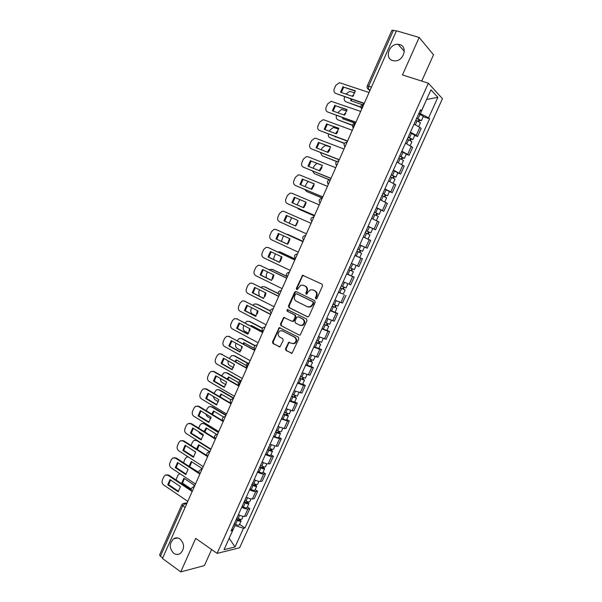 <?xml version="1.0" encoding="UTF-8"?>
<svg xmlns="http://www.w3.org/2000/svg" width="602" height="602" viewBox="0 0 602 602"><rect width="100%" height="100%" fill="white"/><g stroke="black" fill="none" stroke-linecap="round" stroke-linejoin="round"><path stroke-width="0.9" d="M315.832 298.863L316.93 298.396L322.552 285.845L322.032 284.159L302.595 275.249L296.327 288.366L296.673 289.524L297.237 289.547L300.804 285.19L303.4 285.295L304.936 286.04C306.832 287.229 307.366 289.013 306.553 291.383L305.839 292.993L306.192 294.167L306.779 294.19L307.998 292.083L310.316 289.833L312.987 289.923L314.545 290.676C316.464 291.88 317.013 293.678 316.193 296.064L315.471 297.681L315.832 298.863M180.066 539.001C177.899 537.563 175.746 537.488 173.609 538.775C169.132 543.425 169.17 548.264 173.715 553.291C175.934 554.788 178.132 554.848 180.322 553.494C184.716 548.761 184.633 543.93 180.066 539.001M399.766 44.616L398.08 44.33C389.185 43.487 384.242 58.386 392.677 60.569L394.679 60.885C403.513 61.457 408.148 46.663 399.766 44.616M285.491 348.791L285.988 350.492L292.053 353.239L298.825 338.828L298.321 337.12L279.215 327.623L272.51 341.898L272.992 343.576L279.983 346.842L283.211 340.348L282.722 338.663L279.682 337.067C277.424 334.9 277.567 332.808 280.118 330.807L282.436 330.874L294.446 337.12C296.733 339.265 296.62 341.357 294.107 343.411L291.654 343.358L288.742 342.282L285.491 348.791L286.093 348.897L286.59 350.59L291.744 353.336M217.104 553.388L195.71 538.376L180.75 571.9L162.472 558.483L396.432 30.785L419.18 37.467L402.475 74.919L428.368 83.219L217.104 553.388L239.626 547.775L442.447 98.675L428.368 83.219M307.396 316.855L308.954 316.2L315.177 302.317L314.658 300.624L296.139 291.571L294.604 292.233L288.501 305.951L288.99 307.614L307.84 316.968M306.982 320.61L300.15 335.096L299.239 335.081L280.976 325.629L280.487 323.959L283.76 317.442L291.985 321.242L293.52 320.595L295.266 316.69L294.762 315.012L287.064 311.121L287.199 309.473L306.478 318.909L306.982 320.61M421.724 81.089L433.515 54.797L419.18 37.467M180.75 571.9L204.417 565.594L211.618 549.543M162.713 557.941L160.403 556.256L159.598 554.901L181.804 504.754M371.472 87.087L367.258 85.981L391.932 30.273L393.415 30.288L368.665 86.146L368.416 89.299L369.884 90.676M396.282 31.131L393.415 30.288M410.406 132.214L416.253 135.33L419.865 127.315L414.026 124.17M419.865 127.315L421.159 128.519L417.562 136.496L414.71 135.48M416.253 135.33L417.562 136.496M406.245 154.262L409.082 155.308L412.663 147.362L405.477 143.171M401.873 151.177L409.082 155.308M397.824 172.962L400.639 174.046L404.205 166.129L396.974 162.081M393.384 170.065L400.639 174.046M389.434 191.594L392.226 192.7L395.777 184.814L388.493 180.924M384.919 188.87L392.226 192.7M381.081 210.143L383.85 211.279L387.387 203.431L380.058 199.683M376.498 207.6L383.85 211.279M368.04 226.412L375.505 229.791L379.034 221.965L371.652 218.368M368.108 226.254L375.505 229.791M362.434 246.128L367.197 248.22L370.712 240.431L363.284 236.977L367.476 238.866M359.755 244.833L367.197 248.22M354.962 255.481L362.419 258.822L354.947 255.511M354.465 264.677L358.927 266.573L362.419 258.822M346.707 273.835L354.164 277.131L346.647 273.97M343.14 281.759L350.68 284.859L354.164 277.131M343.268 294.1L338.377 292.354M334.893 300.112L342.478 303.069L345.947 295.371M335.096 312.235L337.752 313.537L336.157 313.1L330.144 310.662M326.668 318.383L334.298 321.205L337.752 313.537M326.961 330.302L329.603 331.634L327.97 331.266L321.942 328.895M318.481 336.586L326.156 339.265L329.603 331.634M318.857 348.295L321.476 349.657L319.82 349.363L313.77 347.053M310.331 354.721L318.052 357.257L321.476 349.657M310.782 366.212L313.386 367.604L311.701 367.386L305.635 365.143M302.204 372.773L309.97 375.174L313.386 367.604M302.746 384.061L305.327 385.483L303.611 385.333L297.538 383.158M294.115 390.758L301.926 393.023L305.327 385.483M294.739 401.843L297.298 403.287L295.559 403.205L289.464 401.098M286.063 408.668L292.158 410.752L293.911 410.797L297.298 403.287M286.763 419.549L289.306 421.024L287.538 421.016L281.427 418.969M278.034 426.509L284.152 428.526L285.935 428.504L289.306 421.024M278.816 437.187L281.345 438.685L279.546 438.745L273.421 436.766M270.042 444.276L276.175 446.232L277.981 446.142L281.345 438.685M270.9 454.758L273.413 456.286L271.585 456.414C270.072 456.421 268.025 455.782 265.452 454.495M262.088 461.975C264.654 463.262 266.709 463.894 268.229 463.864L270.065 463.706L273.413 456.286M263.021 472.254L265.512 473.812L263.661 474.007C262.126 474.06 260.072 473.45 257.505 472.156M254.157 479.606C256.715 480.9 258.77 481.51 260.32 481.427L262.179 481.201L265.512 473.812M255.173 489.682L257.641 491.262L255.767 491.533C254.21 491.638 252.155 491.044 249.597 489.742M246.263 497.162C248.814 498.464 250.868 499.05 252.434 498.923L254.322 498.629L257.641 491.262M247.354 507.042L249.807 508.652L247.904 508.983C246.323 509.142 244.262 508.57 241.718 507.26M238.392 514.65C240.935 515.959 242.997 516.524 244.585 516.35L246.496 515.989L249.807 508.652M418.984 113.146L420.362 113.612L426.63 99.428M426.607 99.48L437.872 97.321L428.609 117.857L420.362 113.612M419.985 110.911L421.498 110.836L430.957 89.811L437.872 97.321M229.114 538.414L235.013 525.554L243.486 528.278L244.969 527.962L429.58 118.812L428.609 117.857M243.486 528.278L235.066 546.94L224.057 549.649L232.635 530.58L231.981 528.91M421.498 110.836L420.474 109.827L231.078 530.911L232.635 530.58M229.151 538.323L235.066 546.94M235.013 525.554L233.847 524.763M423.198 116.622L429.58 118.812M239.566 524.334L244.969 527.962M316.246 298.931L316.035 297.855L316.757 296.229C317.578 293.851 317.028 292.06 315.117 290.856L314.545 290.676M312.822 289.855L315.117 290.856M303.257 285.235L305.515 286.221C307.404 287.41 307.946 289.186 307.133 291.556L306.41 293.166L306.606 294.227M303.596 275.392L302.415 276.167L296.906 288.546L297.087 289.592M296.282 291.639L295.191 292.406L289.095 306.102L289.585 307.772L307.908 316.968M313.138 302.896L312.777 301.715L296.53 293.746L295.454 294.212L294.702 295.906C293.889 298.253 294.423 300.037 296.297 301.241L307.374 306.727L310.158 306.802L312.37 304.604L313.138 302.896L313.702 303.054L313.349 301.88L312.777 301.715M296.884 293.851L313.349 301.88M308.269 307.02L310.73 306.96L312.942 304.762L312.37 304.604M313.702 303.054L312.942 304.762M299.239 335.081L280.976 325.629M284.671 317.51L283.685 318.255L281.089 324.087L281.578 325.765M292.58 321.378L294.115 320.731L295.853 316.833L295.349 315.155L287.064 311.121M287.959 309.578L287.658 311.272M299.721 325.185L302.114 325.246C304.71 323.191 304.838 321.084 302.52 318.925L298.231 316.765L296.688 317.412L294.95 321.317L295.447 323.003L299.721 325.185M300.661 325.471L302.693 325.373C305.289 323.327 305.417 321.22 303.099 319.068L302.52 318.925M298.366 316.795L303.099 319.068M289.645 342.297L288.712 343.035L286.093 348.897M292.745 343.667L294.702 343.516C297.207 341.462 297.32 339.37 295.033 337.24L294.446 337.12M282.037 330.709L295.033 337.24M280.118 327.676L279.17 328.414L273.12 342.004L273.601 343.682L279.697 346.925M415.809 120.204L420.429 122.778M353.675 95.357L353.096 95.161L352.245 96.237M363.164 104.281L363.751 103.461M362.088 104.597L350.68 100.632L350.958 99.029M416.614 118.406L419.805 120.016L418.879 119.881L418.27 121.235M354.879 92.956L349.611 91.338L345.939 94.062M344.705 96.854L344.517 97.283C343.772 99.45 344.284 100.97 346.052 101.828L360.794 106.983M416.734 118.135L421.37 120.686L419.428 120.408L418.909 121.559M418.706 113.748L423.326 116.344M351.681 99.277L351.35 100.865M360.839 107.306L346.052 101.828M419.075 119.444L419.428 120.408M353.547 95.537L353.096 95.161M355.285 91.105L343.704 87.155L341.259 92.445M364.15 103.604L335.833 93.46C334.035 92.588 333.516 91.03 334.276 88.803L335.796 85.356L339.483 82.692L369.064 92.52M343.035 86.59L340.559 92.204L352.817 96.433L355.323 90.774L343.704 87.155M364.278 103.318L335.833 93.46M407.283 139.145L411.926 141.651M345.759 113.53L345.089 113.289L343.885 114.937M342.816 117.744L342.681 118.737L354.623 123.056L355.293 122.244M408.111 137.316L411.301 138.904L410.391 138.738L409.736 140.183M346.775 111.069L341.492 109.429L337.707 112.717M336.503 115.464C335.848 117.578 336.375 119.053 338.083 119.888L352.463 125.118M408.216 137.09L412.859 139.581L410.955 139.228L410.383 140.499M410.18 132.718L414.816 135.247M343.524 118L343.358 118.985M352.411 125.359L338.083 119.888M410.556 138.362L410.955 139.228M345.638 113.725L345.089 113.289M398.802 158.017L403.46 160.456M337.827 131.612L337.112 131.349L335.592 133.569M334.75 136.406L346.827 140.936M399.638 156.151L402.836 157.716L401.94 157.513L401.248 159.056M338.663 129.099L333.41 127.458L330.107 129.957L329.512 131.304M328.391 134.02C328.06 135.886 328.647 137.173 330.144 137.881L344.434 143.268M399.72 155.963L404.386 158.394L402.512 157.972L401.888 159.372M401.677 151.614L406.342 154.059L404.386 158.394M337.624 131.988L336.465 133.636M335.442 136.662L335.397 137.038M344.321 143.449L330.144 137.881M402.083 157.205L402.512 157.972M337.73 131.8L337.112 131.349M347.008 109.82L335.517 105.749L333.079 111.061M355.805 122.432L327.676 112.002C325.893 111.107 325.373 109.549 326.133 107.329L327.646 103.89L331.168 101.271L360.681 111.43M334.832 105.207L332.372 110.806L344.54 115.17L347.03 109.534L335.517 105.749M355.91 122.191L327.676 112.002M338.753 128.459L327.368 124.26L324.937 129.596M347.489 141.184L319.557 130.476C317.781 129.565 317.269 128 318.029 125.78L319.534 122.356L322.898 119.783L324.185 119.948L352.328 130.273M326.668 123.756L324.215 129.325L336.3 133.832L338.775 128.218L327.368 124.26M347.58 140.981L319.557 130.476M390.352 176.8L395.032 179.163L393.234 183.159M329.881 149.612L329.166 149.341L327.39 152.148M391.202 174.911L394.4 176.454L393.52 176.22L392.782 177.853M316.818 148.054L319.241 142.697L330.536 147.023L325.358 145.413L322.213 147.866L321.355 149.815M320.399 152.539L322.236 155.798L336.721 161.464M391.27 174.761L395.95 177.123L394.114 176.642L393.43 178.154M393.219 170.426L397.892 172.812L395.95 177.123M329.783 149.853L328.18 152.314M336.571 161.577L322.236 155.798M393.633 175.965L394.114 176.642M329.813 149.778L329.166 149.341M381.931 195.515L386.627 197.825M321.927 167.529L321.25 167.258L319.256 170.667M382.797 193.596L386.002 195.108L385.137 194.845L384.362 196.568M316.983 163.375L314.342 165.716L313.228 168.244M312.536 171.021L314.357 173.647L329.527 179.795M382.849 193.475L387.545 195.785L385.739 195.236L385.002 196.869M384.791 189.163L389.479 191.496M321.837 167.785L320.046 170.772M329.302 179.832L314.357 173.647M385.227 194.649L385.739 195.236M321.882 167.649L321.25 167.258M373.556 214.146L378.267 216.389L376.393 220.543M313.958 185.356L313.364 185.107L311.204 189.133M374.429 212.205L377.635 213.687L376.784 213.394L375.972 215.207M308.307 181.495L306.508 183.49L305.131 186.605M304.838 189.495L306.508 191.428L322.281 198.035M374.467 212.122L379.177 214.365L377.401 213.755L376.619 215.501M376.4 207.825L381.104 210.083L379.177 214.365M313.853 185.725L312.017 189.081M322.251 198.103L306.508 191.428M376.844 213.258L377.401 213.755M313.935 185.431L313.364 185.107M339.204 159.861L311.46 148.875C309.699 147.941 309.195 146.369 309.955 144.156L311.452 140.748L314.665 138.219L316.073 138.385L344.005 149.033M318.533 142.222L316.095 147.776L328.082 152.419L330.558 146.828L319.241 142.697M339.28 159.703L311.46 148.875M322.356 165.512L311.159 161.065L308.736 166.445M330.965 178.455L303.4 167.198C301.655 166.242 301.158 164.662 301.911 162.465L303.4 159.063L306.471 156.588L307.998 156.753L335.728 167.717M310.436 160.621L308.006 166.152L319.91 170.93L322.371 165.362L311.159 161.065M331.01 178.343L303.4 167.198M314.206 183.926L303.099 179.358L300.691 184.761M322.747 196.982L295.371 185.454C293.641 184.475 293.144 182.888 293.896 180.698L295.386 177.312L298.314 174.881L299.947 175.047L327.473 186.327M302.37 178.945L299.947 184.453L311.761 189.367L314.214 183.821L303.099 179.358M322.785 196.907L295.371 185.454M365.203 232.711L369.937 234.885L368.025 239.122M305.974 203.085L305.507 202.889L303.227 207.547M366.091 230.732L369.304 232.191L368.469 231.868L367.619 233.772M299.886 199.623L297.087 204.906M297.396 208.006L298.69 209.142L314.349 215.922M366.114 230.686L370.84 232.876L369.101 232.191L368.258 234.065M372.758 228.609L370.84 232.876M305.854 203.657L304.07 207.246M314.334 215.952L298.69 209.142M368.507 231.8L369.101 232.191M305.966 203.122L305.507 202.889M306.087 202.264L295.078 197.576L292.67 203.002M314.568 215.433L287.38 203.634C285.657 202.633 285.167 201.045 285.92 198.856L287.402 195.484L290.202 193.107L291.94 193.272L319.256 204.853M294.333 197.193L291.917 202.678L303.649 207.728L306.087 202.204L295.078 197.576M314.583 215.396L287.38 203.634M356.896 251.192L361.636 253.307L359.725 257.551L354.977 255.444M297.982 220.723L295.334 225.916M357.791 249.19L361.004 250.628L360.192 250.266L359.296 252.261M291.631 217.721L289.171 223.169M357.799 249.183L362.539 251.305L360.831 250.56L359.936 252.547M359.71 244.924L364.451 247.061L362.539 251.305M297.855 221.574L296.184 225.291M360.199 250.259L360.831 250.56M297.998 220.513L295.567 226.021L283.926 220.836L286.334 215.373L297.998 220.513L287.086 215.719L284.686 221.175M311.076 223.312L283.956 211.415L282.12 211.257L279.448 213.582L277.973 216.938C277.229 219.12 277.703 220.723 279.418 221.739L306.418 233.809M286.334 215.373L287.086 215.719M348.626 269.568L353.374 271.66L351.47 275.882M348.611 269.598L353.374 271.66M287.959 243.727L287.553 243.539L289.577 238.588M351.907 268.673L351.019 270.637M303.069 241.364L286.221 234.103M283.489 235.818L281.382 241.364M349.514 267.597L354.269 269.666L356.158 265.414M351.425 263.352L356.173 265.437M289.855 239.476L288.358 243.2M288.155 234.584L287.575 234.344M303.077 241.342L288.305 234.652M352.554 268.951L351.703 270.847M287.974 243.712L287.553 243.539M287.553 244.201L276.739 239.227L279.11 233.817M276.627 229.753L302.934 241.673M275.964 238.919L287.523 244.231L289.946 238.753L278.357 233.478L275.964 238.919L276.739 239.227M302.926 241.695L276.002 229.49L274.076 229.339L271.525 231.612L270.057 234.953C269.312 237.135 269.786 238.738 271.487 239.777L298.291 252.155M340.393 287.869L345.142 289.938L343.245 294.145L338.467 292.151M340.363 287.937L345.142 289.938M280.336 261.351L279.795 261.095L281.412 256.678M343.652 287.019L342.786 288.945M295.213 259.078L279.832 251.884L277.53 251.839M275.468 253.886L274.03 257.144L273.737 259.545M341.266 285.942L346.037 287.944L347.896 283.82M281.871 257.37L280.577 260.99M295.243 259.026L280.57 252.163M344.299 287.297L343.501 289.058M280.374 261.298L279.795 261.095M279.569 262.314L268.816 257.212L271.148 251.854M268.447 247.633L294.829 259.944M268.033 256.934L279.509 262.374L281.917 256.919L270.418 251.516L268.033 256.934L268.816 257.212M294.807 260.004L268.086 247.497L266.069 247.347L263.631 249.567L262.171 252.9C261.426 255.067 261.9 256.685 263.586 257.739L290.187 270.418M332.199 306.087L336.939 308.134L335.058 312.325L330.265 310.399M332.153 306.192L336.939 308.134M272.698 278.884L272.074 278.575L273.323 274.723M335.427 305.289L334.577 307.17M287.169 276.619L272.119 269.365L269.169 269.643M267.521 271.901L266.347 274.565L266.287 277.74M333.049 304.206L337.835 306.155L339.641 302.144M273.902 275.264L272.841 278.636M286.958 276.401L272.872 269.613M336.074 305.568L335.337 307.201M272.751 278.794L272.074 278.575M324.034 324.245L328.775 326.261L326.894 330.438L322.093 328.564M323.974 324.38L328.775 326.261M265.046 296.334L264.376 295.996L265.309 292.707M327.232 323.492L326.404 325.328M278.305 293.663L264.428 286.778L262.299 286.635L260.99 287.432M259.605 289.855L258.694 291.917L259.266 296.086M324.862 322.401L329.663 324.29L331.424 320.392M265.949 293.174L265.151 296.116M278.267 293.483L265.196 286.996M327.879 323.756L327.202 325.268M265.113 296.192L264.376 295.996M315.907 342.32L319.105 343.26L320.648 344.321L318.782 348.46M315.824 342.493L320.648 344.321M313.951 346.662L318.774 348.475M270.057 313.973L258.905 308.247M257.385 313.695L256.715 313.349L257.378 310.64M319.075 341.612L318.27 343.411M270.178 310.963L256.776 304.123L254.578 303.98L252.953 305.199M251.726 307.727L251.072 309.21C250.357 311.302 250.808 312.897 252.426 313.988L256.083 315.884M316.712 340.521L321.528 342.357L323.236 338.565M258.017 311.159L257.498 313.386M270.208 310.775L257.551 304.311M319.722 341.883L319.105 343.26M257.453 313.514L256.715 313.349M307.803 360.327L311.038 361.614L310.316 361.08L311.031 361.185L312.543 362.306L310.677 366.445L305.846 364.684M307.712 360.53L312.543 362.306M262.246 332.026L262.352 331.22L251.373 325.434L250.868 326.013M249.71 330.965L249.077 330.633L249.514 328.526M310.948 359.672L310.165 361.418M262.382 328.346L249.153 321.4L246.888 321.265L245.037 322.935M243.87 325.539L243.479 326.427C242.764 328.519 243.208 330.122 244.818 331.228L248.581 333.237M308.593 358.574L313.424 360.35L315.087 356.662M251.997 325.757L251.508 326.352M250.048 329.587L249.95 330.084M262.487 328.158L249.943 321.558M311.595 359.928L311.031 361.185M249.77 330.761L249.077 330.633M299.736 378.259L302.979 379.523L302.264 378.959L302.994 379.034L304.477 380.216L302.633 384.317M299.63 378.5L304.477 380.216M297.772 382.639L302.618 384.339M254.262 348.362L243.757 342.666L242.907 343.727M254.428 349.988L254.608 348.994M242.019 348.152L241.47 347.851L241.718 346.368M302.859 377.65L302.091 379.358M254.849 345.789L241.56 338.61L239.235 338.482L237.211 340.634M236.052 343.275L235.916 343.584C235.201 345.668 235.638 347.279 237.233 348.4L241.056 350.499M300.511 376.543L305.364 378.244M244.367 342.997L243.554 344.081M241.116 338.422L241.56 338.61M255.067 345.608L242.358 338.745M303.506 377.905L302.994 379.034M242.072 347.941L241.47 347.851M291.707 396.124L294.942 397.365L294.25 396.771L294.995 396.816L296.44 398.057L294.604 402.136M291.579 396.394L296.44 398.057M289.728 400.518L294.589 402.159M246.128 365.391L236.172 359.838L235.013 361.388M246.594 367.86L246.782 367.175M234.321 365.241L234.005 364.157M294.799 395.559L294.047 397.222M247.603 363.315L233.99 355.752L231.612 355.632L229.437 358.273M228.271 360.944C227.714 362.938 228.188 364.458 229.686 365.504L233.523 367.671M292.459 394.453L297.328 396.093M236.767 360.169L235.668 361.757M233.441 355.526L233.99 355.752M247.979 363.179L234.795 355.865M295.447 395.807L294.995 396.816M234.351 365.053L233.892 365M271.615 280.351L260.929 275.122L263.224 269.816M260.297 265.467L286.763 278.139M260.139 274.873L271.525 280.449L273.925 275.009L262.51 269.478L260.139 274.873L260.929 275.122M286.718 278.244L260.199 265.429L258.107 265.286L255.775 267.454L254.315 270.772C253.577 272.939 254.044 274.557 255.715 275.633L282.12 288.614M263.691 298.314L253.073 292.963L255.323 287.711M252.268 283.256L278.734 296.267M252.268 292.745L263.571 298.449L265.964 293.031L254.638 287.365L252.268 292.745L253.073 292.963M278.666 296.402L252.343 283.294L250.176 283.151L247.941 285.273L246.496 288.576C245.759 290.736 246.218 292.361 247.873 293.452L274.091 306.734M255.805 316.216L245.247 310.73L247.46 305.538M244.322 300.992L270.727 314.312M244.435 310.542L255.647 316.374L258.032 310.978L246.79 305.184L244.435 310.542L245.247 310.73M270.644 314.492L244.517 301.083L242.275 300.947L240.145 303.017L238.701 306.313C237.963 308.465 238.422 310.09 240.07 311.204L266.084 324.779M247.941 334.035L237.451 328.429L239.634 323.289M236.405 318.661L262.758 332.296M236.624 328.271L247.761 334.23L250.139 328.858L238.971 322.935L236.624 328.271L237.451 328.429M262.66 332.515L236.721 318.812L234.419 318.676L232.38 320.693L230.942 323.974C230.205 326.118 230.656 327.759 232.289 328.888L258.115 342.756M240.115 351.794L229.693 346.06L231.83 340.965M228.527 336.27L254.819 350.198M228.85 345.932L239.905 352.012L242.267 346.662L231.191 340.619L228.85 345.932L229.693 346.06M254.706 350.454L228.956 336.458L226.593 336.33L224.644 338.301L223.207 341.567C222.477 343.704 222.921 345.352 224.546 346.504L250.176 360.666M232.312 369.477L221.957 363.623L224.057 358.581M220.678 353.81L246.91 368.033M221.107 363.525L232.079 369.733L234.434 364.398L223.44 358.228L221.107 363.525L221.957 363.623M246.775 368.334L221.227 354.044L218.804 353.916L216.938 355.842L215.508 359.093C214.779 361.23 215.215 362.878 216.825 364.044L242.267 378.492M283.7 413.913L286.943 415.132L286.266 414.507L287.019 414.522L288.441 415.824L286.612 419.887M283.565 414.221L284.814 414.846C286.77 415.764 287.974 416.087 288.441 415.824M281.721 418.322L282.97 418.954C284.919 419.865 286.131 420.188 286.597 419.918M238.362 382.526L228.617 376.95L227.187 378.997M238.753 385.641L238.919 385.197M286.77 413.393L286.04 415.019M241.078 381.179L226.45 372.834L224.027 372.713L221.686 375.844M220.595 378.59C220.347 380.351 220.866 381.676 222.168 382.548L225.983 384.761M284.437 412.28L289.321 413.867M229.196 377.281L227.857 379.388M225.788 372.563L226.45 372.834M241.221 380.87L227.27 372.916M287.417 413.642L287.019 414.522M224.546 387.094L214.252 381.111L216.321 376.122M212.867 371.283L214.38 371.645L239.032 385.799M213.394 381.043L224.283 387.379L226.63 382.067L215.712 375.776L213.394 381.043L214.252 381.111M238.889 386.13L213.522 371.562L211.054 371.434L209.255 373.315L207.833 376.551C207.111 378.681 207.547 380.336 209.142 381.525L234.396 396.259M275.731 431.634L278.982 432.83L278.312 432.176L279.08 432.161L280.464 433.523L278.643 437.564C278.147 437.91 276.935 437.609 274.986 436.691L273.744 436.059M275.581 431.973L276.822 432.605C278.771 433.523 279.983 433.824 280.464 433.523M230.867 399.728L221.084 393.986L219.429 396.56M278.771 431.16L278.064 432.74M233.471 398.351L218.94 389.848L216.472 389.727L213.973 393.339M213.04 396.221L214.673 399.532L218.428 401.76M276.446 430.046L277.695 430.671C279.644 431.589 280.856 431.897 281.337 431.596L281.345 431.566M221.649 394.318L220.121 396.966M218.18 389.547L218.94 389.848M233.621 398.005L219.775 389.908M279.418 431.401L279.08 432.161M216.803 404.642L206.584 398.539L208.616 393.595M205.086 388.696L206.719 389.065L231.191 403.498M205.711 398.501L216.517 404.95L218.857 399.66L208.021 393.249L205.711 398.501L206.584 398.539M231.025 403.867L205.846 389.005L203.333 388.884L201.61 390.713L200.195 393.941C199.473 396.063 199.902 397.726 201.482 398.93L226.555 413.95M267.792 449.28L271.043 450.454L270.396 449.777L271.171 449.732L272.525 451.154L270.712 455.172M267.627 449.656L268.868 450.296C270.81 451.214 272.029 451.5 272.525 451.154M265.798 453.727L267.032 454.367C268.974 455.285 270.193 455.563 270.697 455.21M223.613 417.005L213.59 410.963L211.738 414.071M270.81 448.859L270.117 450.394M225.885 415.463L211.46 406.801L208.947 406.681L207.321 408.427L206.29 410.775M205.628 413.86L207.208 416.441L210.858 418.668M268.492 447.737L269.734 448.37C271.675 449.288 272.894 449.574 273.391 449.235L273.406 449.197M214.139 411.294L212.453 414.507M210.602 406.47L211.46 406.801M226.051 415.079L212.303 406.832M271.457 449.092L271.171 449.732M209.097 422.115L198.938 415.899L200.933 411.008M197.343 406.049L199.089 406.41L223.372 421.122M198.058 415.884L208.781 422.461L211.106 417.194L200.361 410.654L198.058 415.884L198.938 415.899M223.191 421.528L198.208 406.388L195.65 406.26L193.994 408.051L192.58 411.264C191.857 413.378 192.286 415.049 193.859 416.268L218.737 431.574M259.891 466.866L263.142 468.017L262.502 467.31L263.292 467.235L264.617 468.71L262.818 472.713M259.703 467.272L260.937 467.912C262.878 468.83 264.105 469.093 264.617 468.71M257.882 471.328L259.116 471.968C261.05 472.886 262.276 473.149 262.796 472.751M216.6 434.358L206.117 427.879L204.108 431.544M262.871 466.482L262.201 467.98M218.323 432.507L204.01 423.688L201.459 423.567L199.894 425.268L198.63 428.135M198.412 431.536L199.774 433.297L203.288 435.487M260.568 465.354L261.802 465.993C263.736 466.911 264.963 467.182 265.482 466.798L265.497 466.761M206.652 428.21L204.853 432.003M203.055 423.326L204.01 423.688M218.511 432.093L204.861 423.688M263.525 466.716L263.292 467.235M201.422 439.528L191.323 433.184L193.287 428.346M189.638 423.326L191.481 423.695L215.072 438.354M190.428 433.199L201.076 439.896L203.393 434.652L192.723 427.992L190.428 433.199L191.323 433.184M215.396 439.121L190.593 423.695L187.997 423.575L186.409 425.313L185.002 428.519C184.28 430.626 184.701 432.304 186.259 433.545L210.956 449.122M252.012 484.369L255.263 485.505L254.646 484.768L255.444 484.663L256.738 486.198L254.947 490.186M251.817 484.813L253.043 485.46C254.977 486.378 256.204 486.627 256.738 486.198M249.996 488.854L251.23 489.501C253.156 490.419 254.39 490.66 254.932 490.224M209.037 451.944L209.105 451.334L198.675 444.727L196.545 448.964M254.97 484.038L254.315 485.49M210.798 449.483L196.583 440.513L193.994 440.393L192.497 442.049L191.015 445.442M191.639 449.438L195.695 452.215M252.674 482.902L253.901 483.549C255.835 484.475 257.062 484.723 257.596 484.294L257.618 484.256M199.194 445.059L197.328 449.461M195.545 440.122L196.779 440.182M255.624 484.264L255.444 484.663M193.769 456.873L183.738 450.409L185.672 445.615M181.962 440.544L183.911 440.912L207.005 455.631M182.835 450.454L193.408 457.264L195.71 452.042L185.123 445.262L182.835 450.454L183.738 450.409M207.622 456.64L183.008 440.942L180.374 440.814L178.847 442.515L177.447 445.706C176.732 447.813 177.146 449.491 178.696 450.747L203.205 466.61M244.164 501.812L247.422 502.918L246.812 502.158L247.625 502.03L248.897 503.618L247.106 507.584M243.953 502.286L245.18 502.941C247.106 503.859 248.34 504.085 248.897 503.618M242.147 506.312L243.366 506.959C245.292 507.885 246.534 508.111 247.091 507.629M201.414 469.507L201.617 468.228L191.255 461.508L189.051 466.354M247.098 501.519L246.466 502.933M188.155 456.873L186.567 457.151L185.123 458.769L183.49 462.72M244.811 500.39L246.037 501.037C247.956 501.963 249.198 502.188 249.747 501.722L249.77 501.684M198.946 472.389L189.329 466.527M191.767 461.839L189.901 466.482M186.153 474.143L176.183 467.566L178.079 462.818M174.324 457.701L176.363 458.062L199.066 472.901M175.272 467.634L185.762 474.572L188.057 469.364L177.545 462.464L175.272 467.634L176.183 467.566M199.887 474.098L175.453 458.122L172.789 457.994L171.322 459.65L169.922 462.833C169.207 464.925 169.621 466.618 171.156 467.889L195.484 484.023M236.353 519.187L239.611 520.271L239.017 519.481L239.844 519.323L241.078 520.971L239.303 524.921M236.127 519.692L237.346 520.346C239.265 521.272 240.507 521.482 241.078 520.971M234.321 523.702L235.54 524.357C237.459 525.283 238.708 525.486 239.28 524.967M193.769 487.01L194.153 485.061L183.873 478.229L181.653 483.255L191.165 489.622M239.265 518.939L238.648 520.309M179.772 473.601L177.778 475.422L176.07 479.982M236.977 517.795L238.196 518.45C240.115 519.375 241.364 519.586 241.929 519.082L241.951 519.037M191.233 488.982L182.534 483.165L181.653 483.255M184.37 478.56L182.534 483.165M178.561 491.352L168.658 484.655L170.524 479.952M166.716 474.79L168.853 475.144L191.225 490.126M167.732 484.753L178.147 491.804L180.434 486.619L169.997 479.606L167.732 484.753L168.658 484.655M191.805 491.232L167.928 475.234L165.234 475.098L163.819 476.724L162.427 479.884C161.712 481.976 162.119 483.669 163.646 484.964L187.794 501.368M186.966 503.242L185.092 503.513L182.692 505.951L160.403 556.256M186.439 504.423L185.092 503.513L183.143 503.445L181.819 504.717L185.047 507.561M370.17 90.029L368.575 89.495L367.318 88.17M252.434 498.923L255.767 491.533M260.32 481.427L263.661 474.007M268.229 463.864L271.585 456.414M276.175 446.232L279.546 438.745M284.152 428.526L287.538 421.016M292.158 410.752L295.559 403.205M300.202 392.903L303.611 385.333M308.277 374.986L311.701 367.386M316.381 356.994L319.82 349.363M324.523 338.934L327.97 331.266M332.688 320.798L336.157 313.1M340.898 302.588L344.374 294.86M349.13 284.31L352.629 276.551M357.407 265.949L360.914 258.16M365.707 247.52L369.237 239.694M374.045 229.008L377.589 221.16M382.42 210.429L385.972 202.543M390.826 191.767L394.393 183.851M399.269 173.037L402.851 165.083M407.742 154.225L411.339 146.241M244.585 516.35L247.904 508.983M363.841 104.296C362.554 105.154 361.922 106.569 361.96 108.541M361.764 108.977L361.087 107.991M355.413 123.305C354.111 124.193 353.487 125.6 353.54 127.534M347.015 142.238L345.157 146.444M338.663 161.095L336.804 165.287M330.332 179.87L328.481 184.046M322.04 198.57L320.204 202.723M313.785 217.194L311.949 221.333M305.56 235.743L303.739 239.867M297.373 254.217L295.552 258.318M289.216 272.616L287.402 276.702M281.089 290.939L279.29 295.01M272.999 309.187L271.201 313.243M264.94 327.36L263.149 331.401M256.919 345.465L255.097 349.484M248.919 363.495C247.49 364.729 246.895 366.069 247.144 367.498M240.958 381.45C239.528 382.699 238.934 384.023 239.182 385.423L239.182 385.423C237.677 383.67 237.925 382.24 239.942 381.141L241.169 380.991M233.034 399.337L231.251 403.272C229.776 401.534 230.017 400.119 231.988 399.006L233.252 398.848M225.133 417.148L223.38 421.107M217.269 434.892L215.516 438.835M209.428 452.569L207.69 456.497M201.625 470.17L199.894 474.083M193.852 487.703L192.128 491.601M353.359 127.933L352.704 127.007M344.991 146.82L344.367 145.947M336.653 165.618L336.067 164.813M328.353 184.347L327.797 183.61M320.083 203.002L319.572 202.332M311.844 221.574L311.377 220.979M303.641 240.07L303.227 239.551M303.679 239.987C302.061 237.963 302.452 236.496 304.853 235.585L305.665 235.517M295.477 258.499L295.108 258.055M295.507 258.424C293.896 256.444 294.265 254.985 296.605 254.036L297.486 253.954M287.365 276.785C285.769 274.843 286.116 273.391 288.403 272.42L289.344 272.322M279.26 295.07C277.68 293.166 278.004 291.722 280.231 290.721L281.232 290.615M271.186 313.288C269.613 311.422 269.922 309.977 272.104 308.954L273.157 308.841M263.142 331.431C261.584 329.595 261.87 328.158 264.007 327.112L265.113 326.984M255.128 349.506C253.585 347.693 253.856 346.263 255.948 345.194L257.099 345.059M247.144 367.506C245.616 365.723 245.872 364.293 247.926 363.202L249.115 363.059M223.395 421.076L223.35 421.046C221.897 419.338 222.138 417.916 224.064 416.802L225.366 416.629M215.539 438.798L215.478 438.76C214.056 437.06 214.289 435.652 216.186 434.524L217.51 434.351M207.713 456.444L207.637 456.399C206.245 454.713 206.478 453.306 208.33 452.17L209.684 451.989M199.917 474.022L199.826 473.97C198.464 472.299 198.69 470.899 200.519 469.756L201.896 469.568M192.151 491.533L192.053 491.465C190.706 489.817 190.939 488.418 192.73 487.266L194.13 487.071M316.757 296.229L316.193 296.064M313.559 290.104L312.987 289.923M306.41 293.166L305.839 292.993M307.133 291.556L306.553 291.383M305.515 286.221L304.936 286.04M303.972 285.483L303.4 285.295M296.906 288.546L296.327 288.366M302.415 276.167L301.843 275.972M316.035 297.855L315.471 297.681M289.585 307.772L288.99 307.614M289.095 306.102L288.501 305.951M295.191 292.406L294.604 292.233M297.117 293.919L296.53 293.746M281.089 324.087L280.487 323.959M283.685 318.255L283.083 318.119M294.115 320.731L293.52 320.595M295.853 316.833L295.266 316.69M295.349 315.155L294.762 315.012M298.818 316.908L298.231 316.765M288.712 343.035L288.11 342.929M283.038 331.002L282.436 330.874M279.689 346.918L279.08 346.82M273.601 343.682L272.992 343.576M273.12 342.004L272.51 341.898M279.17 328.414L278.56 328.293M291.714 353.314L291.12 353.223M286.59 350.59L285.988 350.492M417.148 120.746L415.35 124.734M420.053 114.29L418.081 118.677M408.623 139.694L406.801 143.735M411.512 133.268L409.548 137.632M400.134 158.567L398.291 162.653M403.009 152.163L401.052 156.512M391.676 177.357L389.818 181.495M394.543 170.983L392.594 175.317M383.256 196.079L381.375 200.255M386.108 189.728L384.166 194.04M374.865 214.718L372.962 218.947M377.71 208.39L375.776 212.687M366.513 233.283L364.586 237.557M369.35 226.984L367.423 231.258M358.19 251.771L356.279 256.023M361.019 245.496L359.101 249.762M349.905 270.185L348.001 274.422M352.719 263.939L350.808 268.183M276.002 229.49L276.777 229.813M341.658 288.524L339.754 292.745M344.434 282.338L342.553 286.529M268.086 247.497L268.868 247.791M333.44 306.787L331.544 310.993M336.179 300.691L334.328 304.8M325.253 324.982L323.364 329.166M327.955 318.97L326.141 323.003M317.103 343.095L315.222 347.271M319.76 337.18L317.984 341.131M308.984 361.14L307.11 365.301M311.603 355.308L309.864 359.183M300.895 379.117L299.028 383.256M303.483 373.368L301.775 377.161M292.835 397.019L290.984 401.135M295.386 391.353L293.716 395.07M260.199 265.429L260.99 265.693M252.343 283.294L253.149 283.527M244.517 301.083L245.33 301.286M236.721 318.812L237.549 318.977M228.956 336.458L229.798 336.601M221.227 354.044L222.078 354.157M284.814 414.846L282.97 418.954M287.327 409.27L285.687 412.904M213.522 371.562L214.38 371.645M276.822 432.605L274.986 436.691M279.298 427.111L277.695 430.671M205.846 389.005L206.719 389.065M268.868 450.296L267.032 454.367M271.299 444.878L269.734 448.37M198.208 406.388L199.089 406.41M260.937 467.912L259.116 471.968M263.337 462.584L261.802 465.993M190.593 423.695L191.481 423.695M253.043 485.46L251.23 489.501M255.406 480.208L253.901 483.549M197.268 440.491L196.583 440.513M183.008 440.942L183.911 440.912M245.18 502.941L243.366 506.959M247.505 497.771L246.037 501.037M175.453 458.122L176.363 458.062M237.346 520.346L235.54 524.357M239.634 515.259L238.196 518.45M167.928 475.234L168.853 475.144M177.65 537.947L173.609 538.775M404.303 51.268L398.08 44.33M363.638 104.289C360.733 104.898 360.131 106.426 361.825 108.857M355.12 123.275C352.298 123.944 351.734 125.457 353.412 127.812M346.647 142.185C343.9 142.9 343.366 144.405 345.044 146.7M338.204 161.012C335.54 161.78 335.036 163.277 336.706 165.505M329.806 179.772C327.21 180.577 326.743 182.067 328.399 184.235M321.453 198.449C318.925 199.3 318.481 200.775 320.129 202.897M313.13 217.051C310.67 217.939 310.256 219.414 311.889 221.476M370.222 89.909L368.416 89.299C367.167 88.479 366.784 87.373 367.258 85.981M184.528 503.242L187.132 502.866M303.167 275.445L302.595 275.249M295.913 291.707L295.326 291.534M310.73 306.96L310.158 306.802M284.362 317.585L283.76 317.442M293.445 321.4L292.858 321.265M287.794 309.624L287.199 309.473M302.693 325.373L302.114 325.246M289.336 342.387L288.742 342.282M294.702 343.516L294.107 343.411M279.825 327.751L279.215 327.623M420.444 122.755L418.751 126.503M423.341 116.321L421.37 120.686M411.934 141.636L410.21 145.466M414.823 135.224L412.859 139.581M403.468 160.433L401.707 164.354M386.634 197.81L384.798 201.888M389.479 191.489L387.545 195.785M306.967 374.692L305.357 378.267M298.878 392.647L297.313 396.116M290.826 410.526L289.306 413.89M282.805 428.338L281.337 431.596M274.813 446.082L273.391 449.235M266.852 463.751L265.482 466.798M258.928 481.352L257.596 484.294M251.034 498.877L249.747 501.722M243.163 516.335L241.929 519.082"/></g></svg>
